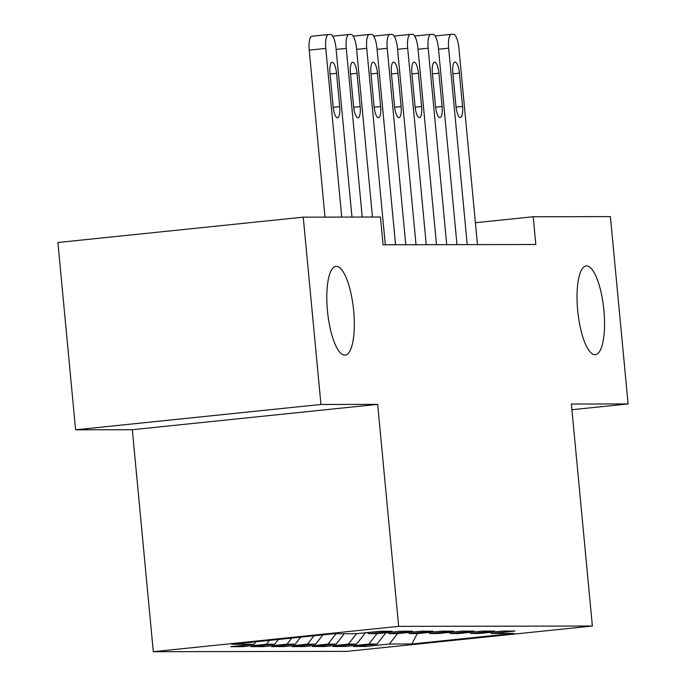 <?xml version="1.0" encoding="UTF-8"?>
<svg xmlns="http://www.w3.org/2000/svg" width="686" height="686" viewBox="0 0 686 686"><rect width="100%" height="100%" fill="white"/><g stroke="black" fill="none" stroke-linecap="round" stroke-linejoin="round"><path stroke-width="1.03" d="M577.681 310.346A44.616 13.043 -95.9 0 1 586.204 265.945A44.616 13.043 -95.9 0 1 603.894 310.295A44.616 13.043 -95.9 0 1 595.371 354.696A44.616 13.043 -95.9 0 1 577.681 310.346M327.454 310.784A44.616 13.043 -95.9 0 1 335.977 266.382A44.616 13.043 -95.9 0 1 353.667 310.741A44.616 13.043 -95.9 0 1 345.144 355.142A44.616 13.043 -95.9 0 1 327.454 310.784M153.304 651.7L347.022 651.357L592.37 626.018L398.66 626.361L153.304 651.7L132.321 429.71L377.669 404.363L320.954 404.466L75.597 429.805L132.321 429.71M75.597 429.805L57.898 242.501L303.246 217.162L320.954 404.466M417.225 633.598L411.874 643.974L513.994 633.427L491.468 633.47L515.014 631.034L502.727 631.06L479.188 633.487L470.99 633.504L494.537 631.069L482.249 631.094L458.711 633.521L450.513 633.538L474.06 631.103L461.772 631.129L438.234 633.555L430.036 633.572L453.583 631.146L441.295 631.163L417.757 633.598L409.559 633.607L433.106 631.18L420.818 631.197L397.28 633.632L389.082 633.65L412.629 631.214L400.341 631.24L376.803 633.667L368.605 633.684L392.152 631.249L379.864 631.274L356.326 633.701L333.799 633.744L231.679 644.291L254.206 644.248L230.668 646.684L242.947 646.658L266.494 644.231L274.683 644.214L251.145 646.649L263.424 646.624L286.971 644.197L295.16 644.18L271.613 646.606L283.901 646.589L307.448 644.154L315.637 644.145L292.09 646.572L304.378 646.555L327.917 644.12L336.114 644.111L312.567 646.538L324.855 646.521L348.394 644.085L356.591 644.068L333.044 646.504L345.332 646.478L368.871 644.051L377.068 644.034L353.522 646.469L365.81 646.444L365.698 645.209M411.874 643.974L389.348 644.017L365.81 646.444M303.246 217.162L380.447 217.025L383.071 244.773L535.826 244.508L533.202 216.75L475.389 222.727M377.068 644.034L385.935 632.724M368.871 644.051L377.034 633.641M491.468 633.47L490.173 632.355M356.591 644.068L365.458 632.758M348.394 644.085L356.557 633.675M470.99 633.504L469.696 632.389M336.114 644.111L344.252 633.727M327.917 644.12L336.063 633.735M450.513 633.538L449.219 632.423M315.637 644.145L322.909 634.867M307.448 644.154L314.008 635.785M430.036 633.572L428.741 632.458M295.16 644.18L300.657 637.165M286.971 644.197L291.756 638.083M409.559 633.607L408.264 632.501M274.683 644.214L278.405 639.463M266.494 644.231L269.504 640.381M389.082 633.65L387.787 632.535M254.206 644.248L256.152 641.762M368.605 633.684L367.31 632.569M571.927 409.731L628.102 403.925L610.403 216.622L533.202 216.75M377.669 404.363L398.66 626.361M628.102 403.925L571.387 404.028L592.37 626.018M389.348 644.017L397.511 633.607M242.947 646.658L242.835 645.423M263.424 646.624L263.313 645.389M283.901 646.589L283.79 645.355M304.378 646.555L304.267 645.32M324.855 646.521L324.744 645.286M345.332 646.478L345.221 645.243M341.739 217.093L325.79 48.397A13.943 4.073 84.1 0 1 328.457 34.523A13.943 4.073 84.1 0 1 328.577 34.523L330.618 34.514A13.943 4.073 84.1 0 1 336.029 48.38L351.978 217.076M328.337 34.549L311.993 36.229A13.943 4.073 -95.9 0 0 311.873 36.238A13.943 4.073 -95.9 0 0 309.215 50.112L325.001 217.119M329.992 73.376A11.156 3.259 -95.9 0 1 332.127 62.272A11.156 3.259 -95.9 0 1 336.543 73.359L339.69 106.656A11.156 3.259 -95.9 0 1 337.563 117.76A11.156 3.259 -95.9 0 1 333.139 106.673L329.992 73.376M362.217 217.059L346.267 48.363A13.943 4.073 84.1 0 1 348.934 34.489A13.943 4.073 84.1 0 1 349.054 34.48L351.095 34.48A13.943 4.073 84.1 0 1 356.506 48.346L372.455 217.033M350.469 73.333A11.156 3.259 -95.9 0 1 352.604 62.237A11.156 3.259 -95.9 0 1 357.02 73.325L360.167 106.622A11.156 3.259 -95.9 0 1 358.041 117.726A11.156 3.259 -95.9 0 1 353.616 106.639L350.469 73.333M385.309 244.765L366.744 48.329A13.943 4.073 84.1 0 1 369.411 34.454A13.943 4.073 84.1 0 1 369.531 34.446L371.572 34.446A13.943 4.073 84.1 0 1 376.983 48.312L395.548 244.748M370.946 73.299A11.156 3.259 -95.9 0 1 373.081 62.203A11.156 3.259 -95.9 0 1 377.497 73.291L380.644 106.587A11.156 3.259 -95.9 0 1 378.518 117.692A11.156 3.259 -95.9 0 1 374.093 106.596L370.946 73.299M405.786 244.73L387.221 48.294A13.943 4.073 84.1 0 1 389.88 34.42A13.943 4.073 84.1 0 1 390.008 34.411L392.049 34.411A13.943 4.073 84.1 0 1 397.46 48.277L416.025 244.713M391.423 73.265A11.156 3.259 -95.9 0 1 393.558 62.16A11.156 3.259 -95.9 0 1 397.974 73.256L401.121 106.553A11.156 3.259 -95.9 0 1 398.995 117.649A11.156 3.259 -95.9 0 1 394.57 106.562L391.423 73.265M426.263 244.696L407.698 48.26A13.943 4.073 84.1 0 1 410.357 34.386A13.943 4.073 84.1 0 1 410.485 34.377L412.526 34.369A13.943 4.073 84.1 0 1 417.937 48.243L436.502 244.679M411.9 73.231A11.156 3.259 -95.9 0 1 414.035 62.126A11.156 3.259 -95.9 0 1 418.451 73.213L421.598 106.519A11.156 3.259 -95.9 0 1 419.472 117.615A11.156 3.259 -95.9 0 1 415.047 106.527L411.9 73.231M446.74 244.662L428.175 48.217A13.943 4.073 84.1 0 1 430.834 34.343A13.943 4.073 84.1 0 1 430.962 34.343L433.003 34.334A13.943 4.073 84.1 0 1 438.414 48.2L456.979 244.645M432.377 73.196A11.156 3.259 -95.9 0 1 434.512 62.092A11.156 3.259 -95.9 0 1 438.929 73.179L442.076 106.476A11.156 3.259 -95.9 0 1 439.949 117.58A11.156 3.259 -95.9 0 1 435.524 106.493L432.377 73.196M467.217 244.628L448.653 48.183A13.943 4.073 84.1 0 1 451.311 34.309A13.943 4.073 84.1 0 1 451.439 34.3L453.48 34.3A13.943 4.073 84.1 0 1 458.891 48.166L477.456 244.61M452.854 73.153A11.156 3.259 -95.9 0 1 454.99 62.057A11.156 3.259 -95.9 0 1 459.406 73.145L462.553 106.441A11.156 3.259 -95.9 0 1 460.426 117.546A11.156 3.259 -95.9 0 1 456.001 106.459L452.854 73.153M309.215 50.112L325.79 48.397M336.543 73.359L330.052 74.028M339.69 106.656L333.207 107.333M336.123 49.409L346.267 48.363M332.719 36.169L348.814 34.506M357.02 73.325L350.529 73.994M360.167 106.622L353.684 107.29M356.6 49.375L366.744 48.329M369.411 34.454L353.196 36.126L369.291 34.472M377.497 73.291L371.006 73.959M380.644 106.587L374.162 107.256M377.077 49.341L387.221 48.294M389.88 34.42L373.673 36.092L389.768 34.437M397.974 73.256L391.483 73.925M401.121 106.553L394.639 107.222M397.554 49.306L407.698 48.26M410.357 34.386L394.15 36.058L410.245 34.403M418.451 73.213L411.96 73.891M421.598 106.519L415.116 107.188M418.031 49.272L428.175 48.217M430.834 34.343L414.627 36.024L430.714 34.369M438.929 73.179L432.437 73.848M442.076 106.476L435.593 107.153M438.508 49.229L448.653 48.183M451.311 34.309L435.104 35.981L451.191 34.326M459.406 73.145L452.914 73.814M462.553 106.441L456.07 107.11M311.873 36.238L328.457 34.523M332.719 36.161L348.934 34.489"/></g></svg>
